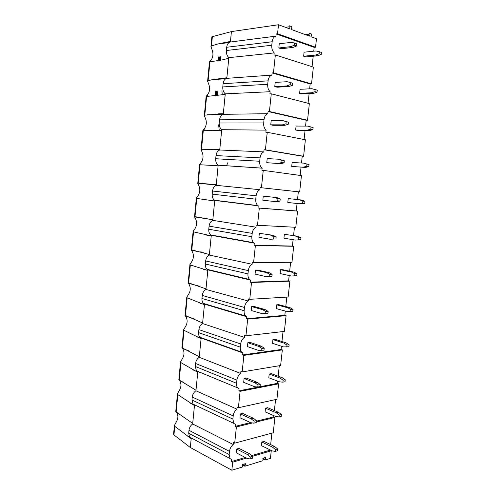 <?xml version="1.0" encoding="UTF-8"?>
<svg xmlns="http://www.w3.org/2000/svg" width="495" height="495" viewBox="0 0 495 495"><rect width="100%" height="100%" fill="white"/><g stroke="black" fill="none" stroke-linecap="round" stroke-linejoin="round"><path stroke-width="0.74" d="M270.078 449.862L271.26 450.772L270.425 458.37L265.116 460.004L265.574 457.566L263.266 458.092L262.851 460.703L244.951 466.216L245.427 463.71L242.965 464.267L242.451 465.486L242.859 466.203L242.544 466.958L231.852 470.25L190.321 447.505L173.943 434.932L173.566 434.288L174.419 425.428L175.818 422.835C178.188 419.018 178.516 415.639 176.795 412.688L176.078 411.865M270.654 444.615L271.91 433.131M252.568 422.959L236.387 426.944L234.686 443.161L273.234 432.772L274.917 417.452L273.685 416.914L273.828 415.639M274.385 410.565L275.585 399.583M278.605 383.835L240.112 391.341L238.398 407.713L276.909 399.292L278.605 383.835L277.361 383.359L277.608 381.101M278.147 376.2L279.291 365.731M282.329 349.909L243.88 355.391L242.148 371.924L280.615 365.508L282.329 349.909L281.073 349.495L281.432 346.246M281.946 341.525L283.035 331.57M286.085 315.68L247.679 319.102L245.935 335.789L284.359 331.421L286.085 315.68L284.817 315.327L285.287 311.058M285.782 306.523L286.815 297.105M289.878 281.141L251.516 282.466L249.752 299.314L288.133 297.025L289.878 281.141L288.597 280.851L289.173 275.548M289.649 271.198L290.627 262.319M293.702 246.287L255.389 245.464L253.607 262.48L291.945 262.313L293.702 246.287L292.409 246.058L293.102 239.704M293.56 235.546L294.469 227.211M297.563 211.105L259.306 208.11L257.505 225.287L295.787 227.285L297.563 211.105L296.251 210.944L297.068 203.513M297.501 199.553L298.349 191.8L260.116 187.605L259.9 189.709L216.228 185.334L218.171 165.181C216.358 163.758 215.542 161.611 215.709 158.734L216.024 155.585C216.42 152.701 217.651 150.839 219.724 149.997L263.854 151.885L264.076 149.756L265.407 149.812L267.244 132.289L265.902 132.27L266.124 130.136L221.729 129.69L219.724 149.997M299.667 191.93L261.434 187.735L263.253 170.385L301.455 175.607L299.667 191.93L298.349 191.8M300.143 175.428L301.053 167.174M301.505 163.01L302.253 156.191L264.076 149.756M267.244 132.289L305.39 139.776L303.584 156.253L302.253 156.191M304.079 139.516L305.062 130.538M305.551 126.095L306.195 120.248L268.073 111.536L267.844 113.683L223.251 114.333L225.274 93.84C223.437 92.2 222.602 89.898 222.781 86.922L223.097 83.711C223.499 80.79 224.736 78.996 226.809 78.34L271.879 75.098L272.108 72.932L273.469 72.827L275.344 54.957L273.97 55.1L274.199 52.922L228.851 57.655L226.809 78.34M307.531 120.242L269.422 111.511L271.272 93.815L309.356 103.61L307.531 120.242L306.195 120.248M308.051 103.276L309.115 93.549M309.635 88.828L310.167 83.964L272.108 72.932M275.344 54.957L313.366 67.103L311.522 83.89L310.167 83.964M312.06 66.689L313.205 56.213M313.756 51.202L314.177 47.347L276.185 33.945L275.956 36.135L230.398 42.007L231.425 31.587L211.891 36.797L210.944 46.604L211.464 45.973L212.38 36.469M315.55 47.204L277.559 33.765L278.506 24.75L289.439 28.778L289.031 26.81L289.501 25.833L291.629 26.631L291.827 27.844L291.048 29.372L309.4 36.135L309.029 34.235L309.474 33.289L311.466 34.031L311.646 35.207L310.91 36.686L316.478 38.74L315.55 47.204L314.177 47.347M270.041 450.178L251.738 455.579M245.291 457.479L231.474 461.557L231.679 459.601L230.07 458.58L229.166 454.509L229.494 451.384C229.903 448.482 231.159 446.193 233.256 444.51L233.461 442.542L234.686 443.161M271.26 450.772L252.599 456.303L252.388 458.265L250.08 458.952L246.937 458.333L236.276 452.826L236.678 449.039L247.352 454.49L249.659 453.816L238.986 448.396L236.678 449.039M246.51 458.11L232.693 462.206L231.474 461.557M263.983 441.429L261.843 442.023L261.447 445.667L272.114 450.852L275.251 451.415L277.386 450.778L277.596 448.891L274.657 446.527L263.983 441.429M278.506 24.75L231.425 31.587M277.559 33.765L276.185 33.945M271.272 93.815L269.917 93.877L270.14 91.717L225.274 93.84M269.422 111.511L268.073 111.536M263.253 170.385L261.929 170.292L262.146 168.176L218.221 165.212M261.434 187.735L260.116 187.605M255.389 245.464L254.09 245.223L254.306 243.15L253.731 242.736C252.271 241.35 251.646 239.339 251.85 236.709L252.196 233.399C252.623 230.361 253.886 228.288 255.983 227.174L256.2 225.089L257.505 225.287M255.983 227.174L212.77 220.355L214.743 200.413L214.415 200.19C212.782 198.823 212.052 196.806 212.225 194.151L212.534 191.027C212.93 188.168 214.162 186.269 216.228 185.334M259.306 208.11L257.988 207.943L258.211 205.846L214.743 200.413M251.516 282.466L250.235 282.15L250.445 280.096L249.641 279.52C248.335 278.209 247.778 276.328 247.976 273.89L248.317 270.61C248.744 267.597 250.006 265.481 252.103 264.268L252.32 262.208L253.607 262.48M252.103 264.268L209.342 255.055L211.291 235.298L210.709 234.902C209.249 233.59 208.599 231.703 208.772 229.241L209.076 226.147C209.472 223.307 210.703 221.376 212.77 220.355M254.306 243.15L211.291 235.298M247.679 319.102L246.411 318.718L246.621 316.689L245.613 315.977C244.443 314.733 243.955 312.976 244.14 310.712L244.481 307.463C244.907 304.474 246.163 302.321 248.261 301.01L248.471 298.968L249.752 299.314M248.261 301.01L205.939 289.445L207.875 269.862L207.071 269.317C205.753 268.061 205.184 266.298 205.351 264.014L205.654 260.945C206.044 258.13 207.269 256.163 209.342 255.055M250.445 280.096L207.875 269.862M243.88 355.391L242.624 354.94L242.835 352.929L241.647 352.106C240.595 350.93 240.162 349.284 240.347 347.181L240.681 343.963C241.102 340.993 242.358 338.809 244.456 337.404L244.666 335.375L245.935 335.789M244.456 337.404L202.573 323.526L204.491 304.122L203.482 303.441C202.3 302.247 201.793 300.595 201.96 298.473L202.257 295.435C202.647 292.638 203.872 290.639 205.939 289.445M246.621 316.689L204.491 304.122M240.112 391.341L238.868 390.821L239.079 388.822L237.73 387.919C236.789 386.799 236.406 385.265 236.585 383.297L236.913 380.111C237.334 377.165 238.59 374.944 240.688 373.447L240.898 371.442L242.148 371.924M240.688 373.447L199.238 357.303L201.137 338.073L199.943 337.281C198.891 336.148 198.439 334.595 198.594 332.621L198.891 329.608C199.281 326.83 200.506 324.807 202.573 323.526M242.835 352.929L201.137 338.073M236.387 426.944L235.156 426.356L235.36 424.376L233.875 423.404L232.854 419.073L233.188 415.918C233.603 412.991 234.859 410.739 236.957 409.148L237.161 407.162L238.398 407.713M236.957 409.148L195.927 390.784L197.808 371.72L196.459 370.835L195.265 366.467L195.556 363.479C195.94 360.725 197.165 358.665 199.238 357.303M231.852 470.25L232.693 462.206M190.321 447.505L191.249 438.125L189.635 437.116L188.694 433.255L188.979 430.322C189.356 427.6 190.581 425.483 192.648 423.961L233.256 444.51M233.875 423.404L193.025 404.112L194.516 405.071L192.648 423.961M274.199 52.922C272.374 51.022 271.569 48.46 271.792 45.237L272.151 41.753C272.596 38.598 273.865 36.723 275.956 36.135M317.691 55.786L321.206 54.462L321.434 52.371L316.039 50.973L304.079 52.179L303.645 56.213L305.749 56.913L317.691 55.786L315.587 55.075L303.645 56.213M290.819 46.635L294.358 45.2L294.593 43.009L291.277 42.36L279.26 43.764L278.821 47.965L281.098 48.727L293.096 47.415L290.819 46.635L278.821 47.965M228.851 57.655C227.013 55.904 226.184 53.522 226.363 50.515L226.685 47.273C227.087 44.327 228.325 42.576 230.398 42.007M226.865 77.746L212.38 79.658L208.117 80.71L209.929 61.856L222.639 59.808L228.789 58.249M230.453 41.413L217.744 43.999L211.464 45.973M223.307 113.745L204.794 115.143L206.594 96.451L225.219 94.427M219.78 149.416L201.496 149.273L203.284 130.748L221.673 130.278M216.29 184.759L198.235 183.107L200.005 164.742L218.165 165.794M212.825 219.78L194.999 216.643L196.756 198.439L214.681 200.989M209.397 254.492L191.794 249.895L193.533 231.846L211.235 235.868M205.994 288.882L188.614 282.855L190.34 264.961L207.82 270.425M202.628 322.969L185.458 315.532L187.172 297.798L204.435 304.679M199.287 356.753L182.333 347.936L184.029 330.351L201.081 338.623M195.977 390.233L179.233 380.061L180.916 362.625L197.753 372.271M192.697 423.423L176.158 411.908L177.829 394.62L194.461 405.615M173.943 434.932L174.766 426.35L191.194 438.663M209.929 61.856L209.478 61.788L210.814 60.421C213.215 57.302 213.574 53.584 211.891 49.265L210.944 46.604M206.594 96.451L206.155 96.302L207.492 94.811C209.892 91.625 210.251 87.943 208.562 83.754L207.603 81.254L208.117 80.71M203.284 130.748L202.857 130.513L204.2 128.904C206.601 125.65 206.953 121.993 205.258 117.946L204.293 115.595L204.794 115.143M200.005 164.742L199.584 164.427L200.939 162.7C203.334 159.378 203.68 155.758 201.985 151.835L201.013 149.638L201.496 149.273M196.756 198.439L196.342 198.043L197.703 196.206C200.098 192.815 200.444 189.22 198.743 185.433L197.759 183.385L198.235 183.107M193.533 231.846L193.13 231.369L194.492 229.414C196.886 225.961 197.227 222.404 195.525 218.74L194.529 216.872L194.999 216.643M190.34 264.961L189.944 264.41L191.311 262.344C193.7 258.829 194.046 255.296 192.338 251.757L191.392 250.21L191.794 249.895M187.172 297.798L186.788 297.167L188.162 294.989C190.544 291.413 190.884 287.911 189.177 284.495L188.162 282.886L188.614 282.855M184.029 330.351L183.657 329.639L185.037 327.362C187.419 323.724 187.754 320.253 186.04 316.955L185.019 315.482L185.458 315.532M180.916 362.625L180.551 361.845L181.937 359.457C184.313 355.757 184.647 352.316 182.933 349.136L181.906 347.806L182.333 347.936M177.829 394.62L177.47 393.772L178.862 391.279C181.238 387.523 181.572 384.108 179.852 381.045L179.233 380.061M174.766 426.35L174.419 425.428M177.47 393.772L175.75 411.623L176.158 411.908M230.435 41.648L225.59 42.273M215.61 95.968L215.183 91.012M214.657 149.744L217.187 149.713M200.524 252.165L200.772 251.751M218.648 60.687L218.512 56.931M218.84 56.894L218.976 60.625M219.421 56.95L219.545 60.508M219.755 56.919L219.873 60.44M220.485 56.715L220.591 60.285M215.511 90.993L215.931 95.931M216.092 91.055L216.513 95.857M216.42 91.037L216.835 95.813M217.138 90.907L217.522 95.721M221.964 90.653L222.212 94.978M218.604 124.814L219.273 130.525M214.978 149.762L217.348 149.688M216.581 149.83L218.957 149.762M215.387 184.951L215.733 184.654M216.024 184.709L215.684 184.981M200.84 252.233L201.075 251.831M201.422 252.357L201.644 251.992M201.737 252.425L201.941 252.085M189.789 437.295L186.937 435.779M311.522 83.89L273.469 72.827M303.584 156.253L265.407 149.812M274.917 417.452L256.274 422.043M289.501 28.196L288.313 28.364M309.462 35.572L308.28 35.72M270.14 91.717C268.315 89.954 267.51 87.479 267.721 84.292L268.08 80.846C268.525 77.715 269.787 75.797 271.879 75.098M313.552 93.363L317.029 92.225L317.258 90.152L311.893 88.716L300.057 89.292L299.624 93.295L301.733 93.864L313.552 93.363L311.448 92.782L299.624 93.295M286.63 85.938L290.132 84.707L290.361 82.541L287.081 81.7L275.201 82.424L274.762 86.582L277.045 87.2L288.913 86.563L286.63 85.938L274.762 86.582M226.852 77.851L222.063 78.204M311.448 92.782L314.931 91.637L317.029 92.225M315.16 89.558L314.931 91.637M290.361 82.541L292.644 83.185L292.409 85.344L290.132 84.707M292.409 85.344L288.913 86.563M266.124 130.136C264.293 128.502 263.482 126.114 263.693 122.958L264.052 119.549C264.491 116.443 265.753 114.487 267.844 113.683M307.785 126.107L313.125 127.574L307.785 126.107L296.078 126.064L295.645 130.024L297.761 130.463L309.455 130.581L307.346 130.129L295.645 130.024M282.484 124.845L285.943 123.818L286.172 121.671L282.93 120.65L271.18 120.7L270.746 124.82L273.03 125.297L284.767 125.328L282.484 124.845L270.746 124.82M221.729 129.69C219.891 128.168 219.056 125.934 219.229 122.995L219.545 119.815C219.941 116.913 221.178 115.088 223.251 114.333M222.688 113.732L218.561 113.8M282.93 120.65L288.455 122.172L288.226 124.307L285.943 123.818M313.125 127.574L312.896 129.622L309.455 130.581M307.346 130.129L310.792 129.17L312.896 129.622M311.015 127.11L310.792 129.17M288.226 124.307L284.767 125.328M286.172 121.671L288.455 122.172M262.146 168.176L262.103 168.139C260.296 166.629 259.498 164.334 259.708 161.252L260.061 157.874C260.494 154.793 261.762 152.794 263.854 151.885M303.72 163.133L309.022 164.637L303.72 163.133L292.13 162.484L291.704 166.407L305.39 167.446L291.704 166.407M278.376 163.369L281.803 162.539L282.026 160.411L278.821 159.217L267.195 158.604L266.768 162.682L280.665 163.709L266.768 162.682M278.821 159.217L284.316 160.77L284.087 162.886L281.803 162.539M309.022 164.637L308.8 166.667L305.39 167.446M303.28 167.124L306.69 166.345L308.8 166.667M306.912 164.309L306.69 166.345M284.087 162.886L280.665 163.709M282.026 160.411L284.316 160.77M296.251 210.944L257.988 207.943M258.211 205.846L257.883 205.611C256.262 204.157 255.55 202.01 255.76 199.163L256.107 195.822C256.54 192.759 257.802 190.724 259.9 189.709M288.22 198.569L301.808 200.023L288.22 198.569L287.799 202.455L299.252 203.767L302.631 203.167L304.741 203.365L301.375 203.959L299.252 203.767M263.247 196.138L277.039 197.623L263.247 196.138L262.826 200.184L274.31 201.508L277.701 200.877L279.991 201.088L276.606 201.719L274.31 201.508M301.808 200.023L304.963 201.347L304.741 203.365M299.692 199.819L302.853 201.149L304.963 201.347M302.853 201.149L302.631 203.167M277.701 200.877L277.924 198.773L274.75 197.4M277.039 197.623L280.213 198.99L279.991 201.088M277.924 198.773L280.213 198.99M292.409 246.058L254.09 245.223M284.347 234.314L297.817 236.233L284.347 234.314L283.932 238.163L295.267 240.063L300.725 239.71L295.267 240.063M259.343 233.312L273.017 235.292L259.343 233.312L258.922 237.315L270.289 239.277L275.932 238.906L270.289 239.277M208.049 235.385L206.644 235.125M297.817 236.233L300.948 237.711L300.725 239.71M295.701 236.152L298.825 237.637L300.948 237.711M298.825 237.637L298.603 239.642M273.636 238.831L273.859 236.752L270.722 235.205M273.017 235.292L276.154 236.833L275.932 238.906M273.859 236.752L276.154 236.833M288.597 280.851L250.235 282.15M280.51 269.732L291.741 272.145L293.869 272.101L282.633 269.701L280.51 269.732L280.096 273.549L291.32 276.018L296.746 275.715L291.32 276.018M255.476 270.134L266.731 272.646L269.026 272.603L257.771 270.097L255.476 270.134L255.061 274.1L266.304 276.68L271.91 276.358L266.304 276.68M207.826 270.406L203.29 269.317M293.869 272.101L296.963 273.735L296.746 275.715M291.741 272.145L294.841 273.785L296.963 273.735M294.841 273.785L294.624 275.771M269.614 276.42L269.837 274.36L266.731 272.646M269.026 272.603L272.132 274.304L271.91 276.358M269.837 274.36L272.132 274.304M284.817 315.327L246.411 318.718M278.834 304.673L276.705 304.827L276.297 308.602L287.403 311.64L292.799 311.38L293.015 309.425L289.952 307.636L278.834 304.673M253.941 306.436L251.646 306.597L251.231 310.526L262.356 313.712L267.931 313.446L268.148 311.411L265.079 309.548L253.941 306.436M204.447 304.543L199.961 303.2M276.705 304.827L287.824 307.797L289.952 307.636M251.646 306.597L262.777 309.721L265.079 309.548M287.824 307.797L290.893 309.592L293.015 309.425M290.893 309.592L290.676 311.559M265.629 313.638L265.852 311.596L262.777 309.721M265.852 311.596L268.148 311.411M281.073 349.495L242.624 354.94M275.072 339.329L272.937 339.595L272.535 343.338L283.53 346.927L288.894 346.717L289.105 344.78L286.073 342.843L275.072 339.329M250.148 342.429L247.847 342.719L247.438 346.605L258.446 350.392L263.99 350.175L264.206 348.164L261.168 346.135L250.148 342.429M201.106 338.37L196.663 336.779M272.937 339.595L283.944 343.122L286.073 342.843M247.847 342.719L258.866 346.438L261.168 346.135M283.944 343.122L286.976 345.065L289.105 344.78M286.976 345.065L286.766 347.014M261.688 350.497L261.904 348.474L258.866 346.438M261.904 348.474L264.206 348.164M277.361 383.359L238.868 390.821M271.34 373.669L269.206 374.047L268.804 377.759L279.687 381.893L282.892 382.14L285.021 381.725L285.238 379.801L282.237 377.722L271.34 373.669M246.392 378.087L244.091 378.496L243.682 382.35L254.572 386.719L257.777 386.997L260.085 386.552L260.302 384.559L257.295 382.375L246.392 378.087M200.048 372.32L199.386 372.37M197.79 371.894L193.39 370.068M269.206 374.047L280.102 378.118L282.237 377.722M244.091 378.496L254.987 382.802L257.295 382.375M280.102 378.118L283.103 380.21L285.238 379.801M283.103 380.21L282.892 382.14M257.777 386.997L257.994 384.999L254.987 382.802M257.994 384.999L260.302 384.559M273.685 416.914L256.373 421.158M250.513 422.594L235.156 426.356M267.647 407.701L265.506 408.189L265.11 411.865L275.882 416.53L279.05 416.939L281.185 416.413L281.395 414.507L278.425 412.286L267.647 407.701M242.668 413.405L240.366 413.931L239.964 417.749L250.736 422.693L253.91 423.151L256.218 422.582L256.429 420.601L253.459 418.263L242.668 413.405M193.025 404.112L191.961 400.01L192.252 397.052C192.635 394.311 193.861 392.219 195.927 390.784M196.23 405.628L195.729 405.646M194.51 405.127L190.148 403.066M265.506 408.189L276.29 412.793L278.425 412.286M240.366 413.931L251.151 418.82L253.459 418.263M276.29 412.793L279.26 415.027L281.395 414.507M279.26 415.027L279.05 416.939M253.91 423.151L254.127 421.165L251.151 418.82M254.127 421.165L256.429 420.601M315.587 55.075L319.108 53.738L321.206 54.462M319.337 51.635L319.108 53.738M294.593 43.009L296.87 43.807L296.635 45.985L294.358 45.2M296.635 45.985L293.096 47.415M261.843 442.023L272.516 447.152L274.657 446.527M272.516 447.152L275.455 449.528L277.596 448.891M275.455 449.528L275.251 451.415M250.08 458.952L250.291 456.99L247.352 454.49M249.659 453.816L252.599 456.303L250.291 456.99M271.792 45.237L226.363 50.515M210.678 61.801L210.814 60.421M207.331 96.457L207.492 94.811M204.014 130.816L204.2 128.904M192.462 250.439L192.506 249.994M189.269 283.493L189.319 283.016M186.114 316.218L186.157 315.748M182.983 348.616L183.02 348.208M179.883 380.704L179.914 380.389M227.873 162.645L226.518 165.776M229.166 454.509L188.694 433.255M229.494 451.384L188.979 430.322M309.029 34.235L305.464 34.681M289.031 26.81L285.454 27.312M267.721 84.292L222.781 86.922M268.08 80.846L223.097 83.711M263.693 122.958L219.229 122.995M264.052 119.549L219.545 119.815M259.708 161.252L215.709 158.734M260.061 157.874L216.024 155.585M255.76 199.163L212.225 194.151M256.107 195.822L212.534 191.027M251.85 236.709L208.772 229.241M252.196 233.399L209.076 226.147M247.976 273.89L205.351 264.014M248.317 270.61L205.654 260.945M244.14 310.712L201.96 298.473M244.481 307.463L202.257 295.435M240.347 347.181L198.594 332.621M240.681 343.963L198.891 329.608M236.585 383.297L195.265 366.467M236.913 380.111L195.556 363.479M232.854 419.073L191.961 400.01M233.188 415.918L192.252 397.052M264.961 459.422L262.907 458.382M265.524 458.432L264.25 457.788M245.371 464.588L244.103 463.92M244.778 465.616L242.649 464.489M272.151 41.753L226.685 47.273M245.322 315.655L245.26 316.28M240.954 351.116L240.836 352.217M241.529 351.982L241.486 352.446M237.142 387.672L237.105 388.006M209.478 61.788L207.603 81.254M206.155 96.302L204.293 115.595M202.857 130.513L201.013 149.638M199.584 164.427L197.759 183.385M196.342 198.043L194.529 216.841M193.13 231.369L191.336 250.006M189.944 264.41L188.162 282.886M186.788 297.167L185.019 315.482M183.657 329.639L181.906 347.806M180.551 361.845L178.813 379.851M229.086 42.564L217.769 44.018M179.035 413.603L176.536 412.354M230.07 458.58L189.635 437.116M225.862 78.717L212.404 79.676M222.769 114.506L207.182 114.735M262.103 168.139L218.171 165.181M219.724 149.96L202.108 149.212M257.883 205.611L214.415 200.19M216.259 185.037L197.851 183.206M253.731 242.736L210.709 234.902M212.442 219.681L194.529 216.872M249.641 279.52L207.071 269.317M205.901 253.316L191.392 250.21M245.613 315.977L203.482 303.441M199.986 286.395L188.341 283.239M241.647 352.106L199.943 337.281M194.504 318.972L185.34 315.965M237.73 387.919L196.459 370.835M189.17 351.005L182.383 348.387M184.004 382.53L179.45 380.513M264.93 459.954L262.727 458.84M244.74 466.16L242.42 464.929M240.737 350.633L240.582 352.124M236.888 387.566L236.851 387.901"/></g></svg>

